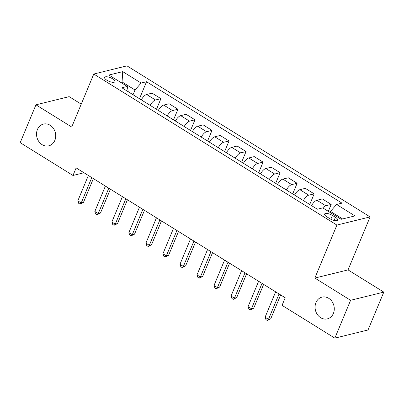 <?xml version="1.0" encoding="UTF-8"?>
<svg xmlns="http://www.w3.org/2000/svg" width="404" height="404" viewBox="0 0 404 404"><rect width="100%" height="100%" fill="white"/><g stroke="black" fill="none" stroke-linecap="round" stroke-linejoin="round"><path stroke-width="0.61" d="M54.843 140.37A11.191 9.499 76.2 0 1 48.803 145.824A11.191 9.499 76.2 0 1 38.84 141.531A11.191 9.499 76.2 0 1 37.41 129.543A11.191 9.499 76.2 0 1 43.45 124.089A11.191 9.499 76.2 0 1 53.414 128.381A11.191 9.499 76.2 0 1 54.843 140.37M333.391 313.418A11.191 9.499 76.2 0 1 327.351 318.867A11.191 9.499 76.2 0 1 317.387 314.575A11.191 9.499 76.2 0 1 315.958 302.586A11.191 9.499 76.2 0 1 321.998 297.132A11.191 9.499 76.2 0 1 331.962 301.429A11.191 9.499 76.2 0 1 333.391 313.418M106.914 80.25A5.595 1.939 22.6 0 0 114.948 81.694A5.595 1.939 22.6 0 0 112.655 78.836A5.595 1.939 22.6 0 0 104.621 77.391A5.595 1.939 22.6 0 0 106.914 80.25M81.234 104.151L69.155 96.647L35.956 104.818L20.2 142.673L72.983 175.462L83.966 172.755M370.104 216.903L126.972 65.862L93.773 74.033L336.906 225.073L370.104 216.903L348.046 269.902L314.847 278.073L350.601 300.283L383.8 292.112L348.046 269.902M383.8 292.112L368.044 329.967L334.845 338.138L350.601 300.283M334.845 338.138L282.063 305.348L285.214 297.778L76.134 167.892L72.983 175.462M335.406 217.291L332.406 215.433A5.419 1.879 22.6 0 0 324.624 214.034A5.419 1.879 22.6 0 0 326.846 216.802L329.841 218.66A5.419 1.879 22.6 0 0 337.628 220.059A5.419 1.879 22.6 0 0 335.406 217.291L334.098 220.433M342.587 218.953L330.467 211.418L336.577 204.48L342.006 203.146L146.546 81.719L139.471 98.722M336.577 204.48L354.97 215.903L341.148 219.306L322.761 207.883L317.332 209.216L121.872 87.789L127.3 86.456L108.913 75.033L122.73 71.629L141.117 83.052L146.546 81.719M35.956 104.818L71.715 127.028L93.773 74.033M314.847 278.073L336.906 225.073M127.3 86.456L128.3 91.784M121.654 82.946L122.069 81.956L120.629 82.31M330.058 212.413L330.467 211.418M133.037 94.728L135.007 89.991L122.069 81.956L122.73 71.629M322.73 207.888A6.994 2.788 -58.1 0 1 325.76 205.762L331.189 204.429L328.316 211.332M141.294 99.859A6.994 2.788 -58.1 0 1 146.642 94.491L152.071 93.152L160.923 98.652L156.494 109.297M158.323 110.433A6.994 2.788 -58.1 0 1 163.671 105.065L169.099 103.732L177.952 109.232L173.523 119.877M175.346 121.013A6.994 2.788 -58.1 0 1 180.694 115.645L186.123 114.307L194.981 119.806L190.547 130.452M192.375 131.588A6.994 2.788 -58.1 0 1 197.723 126.22L203.151 124.887L212.004 130.386L207.575 141.031M209.398 142.168A6.994 2.788 -58.1 0 1 214.746 136.799L220.175 135.461L229.033 140.966L224.599 151.606M226.427 152.742A6.994 2.788 -58.1 0 1 231.775 147.374L237.204 146.041L246.056 151.54L241.627 162.186M243.45 163.322A6.994 2.788 -58.1 0 1 248.798 157.954L254.227 156.616L263.085 162.12L258.651 172.761M260.479 173.897A6.994 2.788 -58.1 0 1 265.827 168.529L271.256 167.195L280.108 172.695L275.68 183.34M277.503 184.477A6.994 2.788 -58.1 0 1 282.851 179.108L288.279 177.77L297.137 183.275L292.703 193.915M294.531 195.051A6.994 2.788 -58.1 0 1 299.879 189.683L305.308 188.35L314.161 193.849L309.732 204.495M311.555 205.631A6.994 2.788 -58.1 0 1 316.908 200.263L322.331 198.925L331.189 204.429M303.384 200.551A6.994 2.788 -58.1 0 1 308.732 195.188L314.161 193.849M286.36 189.976A6.994 2.788 -58.1 0 1 291.708 184.608L297.137 183.275M269.332 179.396A6.994 2.788 -58.1 0 1 274.68 174.033L280.108 172.695M252.308 168.822A6.994 2.788 -58.1 0 1 257.656 163.453L263.085 162.12M235.279 158.242A6.994 2.788 -58.1 0 1 240.627 152.879L246.056 151.54M218.251 147.667A6.994 2.788 -58.1 0 1 223.604 142.299L229.033 140.966M201.227 137.087A6.994 2.788 -58.1 0 1 206.575 131.724L212.004 130.386M184.199 126.513A6.994 2.788 -58.1 0 1 189.552 121.144L194.981 119.806M167.175 115.933A6.994 2.788 -58.1 0 1 172.523 110.57L177.952 109.232M150.147 105.358A6.994 2.788 -58.1 0 1 155.5 99.99L160.923 98.652M141.117 83.052L135.007 89.991M279.058 293.955L268.493 319.337L265.09 317.221L275.654 291.839M280.659 294.95L270.741 318.781L268.493 319.337L267.327 320.503L265.963 319.655L265.09 317.221M270.741 318.781L267.327 320.503M262.034 283.381L251.47 308.757L248.066 306.641L258.626 281.265M263.635 284.371L253.712 308.207L251.47 308.757L250.303 309.924L248.94 309.08L248.066 306.641M253.712 308.207L250.303 309.924M245.006 272.801L234.441 298.182L231.037 296.066L241.602 270.685M246.607 273.796L236.688 297.627L234.441 298.182L233.275 299.349L231.911 298.5L231.037 296.066M236.688 297.627L233.275 299.349M227.982 262.226L217.418 287.603L214.009 285.487L224.573 260.11M229.578 263.216L219.66 287.052L217.418 287.603L216.251 288.769L214.888 287.926L214.009 285.487M219.66 287.052L216.251 288.769M210.954 251.647L200.389 277.028L196.985 274.912L207.55 249.531M212.554 252.641L202.631 276.472L200.389 277.028L199.222 278.194L197.859 277.346L196.985 274.912M202.631 276.472L199.222 278.194M193.93 241.072L183.366 266.448L179.957 264.332L190.521 238.956M195.526 242.062L185.608 265.898L183.366 266.448L182.194 267.615L180.835 266.771L179.957 264.332M185.608 265.898L182.194 267.615M176.901 230.492L166.337 255.873L162.933 253.757L173.498 228.376M178.502 231.487L168.579 255.318L166.337 255.873L165.17 257.04L163.807 256.192L162.933 253.757M168.579 255.318L165.17 257.04M159.878 219.917L149.313 245.294L145.905 243.178L156.469 217.801M161.474 220.907L151.556 244.743L149.313 245.294L148.142 246.46L146.783 245.617L145.905 243.178M151.556 244.743L148.142 246.46M142.849 209.338L132.285 234.719L128.881 232.603L139.446 207.222M144.45 210.333L134.527 234.163L132.285 234.719L131.118 235.886L129.755 235.037L128.881 232.603M134.527 234.163L131.118 235.886M125.826 198.758L115.261 224.139L111.852 222.023L122.417 196.647M127.422 199.753L117.503 223.589L115.261 224.139L114.09 225.306L112.731 224.462L111.852 222.023M117.503 223.589L114.09 225.306M108.797 188.183L98.233 213.559L94.829 211.449L105.393 186.067M110.398 189.178L100.475 213.009L98.233 213.559L97.066 214.731L95.703 213.883L94.829 211.449M100.475 213.009L97.066 214.731M91.774 177.603L81.209 202.985L77.8 200.869L88.365 175.493M93.369 178.598L83.451 202.434L81.209 202.985L80.037 204.151L78.679 203.308L77.8 200.869M83.451 202.434L80.037 204.151M316.908 200.263L325.76 205.762M299.879 189.683L308.732 195.188M282.851 179.108L291.708 184.608M265.827 168.529L274.68 174.033M248.798 157.954L257.656 163.453M231.775 147.374L240.627 152.879M214.746 136.799L223.604 142.299M197.723 126.22L206.575 131.724M180.694 115.645L189.552 121.144M163.671 105.065L172.523 110.57M146.642 94.491L155.5 99.99M330.831 219.221L332.406 215.433"/></g></svg>
